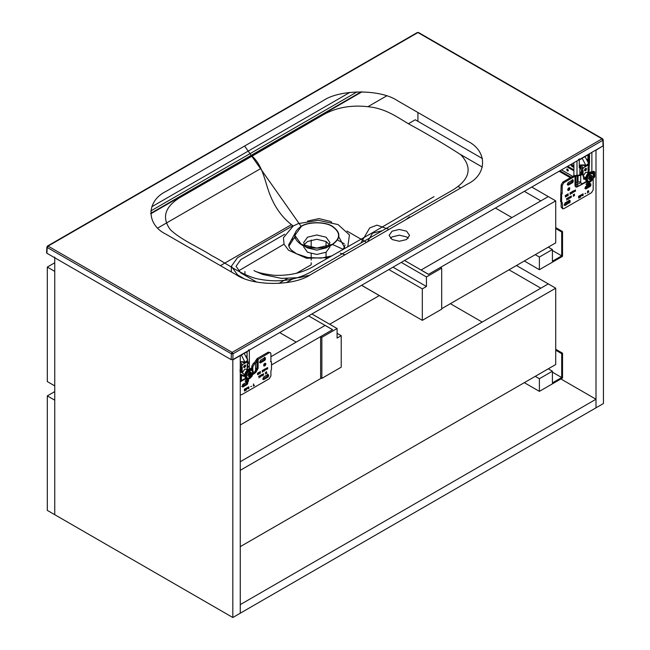 <?xml version="1.0" encoding="UTF-8"?>
<svg xmlns="http://www.w3.org/2000/svg" width="650" height="650" viewBox="0 0 650 650"><rect width="100%" height="100%" fill="white"/><g stroke="black" fill="none" stroke-linecap="round" stroke-linejoin="round"><path stroke-width="0.97" d="M301.104 226.346C308.173 221.463 325.439 221.463 332.507 226.346C340.974 232.391 340.974 238.436 332.507 244.481C325.439 249.373 308.173 249.373 301.104 244.481C292.63 238.436 292.63 232.391 301.104 226.346L244.603 146.023L323.099 100.693C339.836 89.115 380.738 89.115 397.475 100.693L467.512 141.131C487.573 150.792 487.573 174.403 467.512 184.072L310.505 274.714C293.767 286.293 252.866 286.293 236.137 274.714L166.099 234.276C146.039 224.616 146.039 201.004 166.099 191.344L244.603 146.023M301.308 226.468C308.287 221.642 325.325 221.642 332.296 226.468C340.657 232.432 340.657 238.396 332.296 244.359L316.802 248.064L301.308 244.359L294.889 235.414L301.308 226.468M603.029 144.95L603.029 145.901L232.83 359.637L231.181 359.637L46.906 253.248L46.906 252.289M406.567 239.533L409.565 235.357L406.567 231.181L399.336 229.45L392.104 231.181L389.114 235.357L392.104 239.533L399.336 241.256L406.567 239.533M389.009 229.393L376.951 225.144L369.704 227.931L361.067 242.734M343.363 249.397L332.507 244.481M252.07 156.146L323.253 114.79C337.415 106.787 354.047 104.325 373.132 107.404C390.699 110.711 401.139 120.291 414.546 127.116C430.649 135.996 446.038 145.186 460.712 154.684C472.656 167.399 470.137 179.099 453.164 189.8L310.359 272.244C294.426 280.954 276.193 283.026 255.653 278.452C238.168 273.138 226.671 263.274 212.022 255.783C198.307 246.951 180.692 239.744 170.235 229.539C161.484 217.441 164.889 206.676 180.448 197.243L252.07 156.146C263.575 166.465 264.891 182.796 270.498 196.007C275.738 208.821 283.327 218.814 293.256 225.989L283.416 237.713L284.058 244.278L288.576 250.25L306.483 258.229L328.827 257.644M381.534 230.888L372.548 233.163L367.469 241.824M345.012 254.792L340.348 253.183M347.758 246.894L349.448 234.918L338.049 224.575L318.411 220.318L298.285 223.6L293.256 225.989M408.281 238.217L406.567 236.909L399.336 235.178L392.104 236.909L390.39 238.217M338.853 236.917L344.736 247.861M304.192 244.717L307.507 241.499L316.802 239.273L326.097 241.499L329.412 244.717M329.948 245.749L329.948 246.862L326.097 252.232L316.802 254.459L307.507 252.232L303.656 246.862L303.656 245.749M326.097 247.934L329.761 245.822L326.097 247.934L316.802 250.161L307.507 247.934L303.851 245.822M328.396 246.147L329.948 242.572L326.097 237.201L316.802 234.983L307.507 237.201L303.656 242.572L305.207 246.147M231.181 359.637L231.351 353.779L47.255 247.488L48.076 246.09L232.18 352.381L602.03 138.848L602.859 139.287L602.859 140.278L233.001 353.811L231.351 353.779L232.18 352.381L233.001 353.811L232.83 359.637M46.906 253.248L47.255 246.537L48.076 246.09L47.255 246.537L47.255 247.488L47.255 246.537M602.859 139.287L602.859 140.278L602.859 139.287M417.105 33.004L417.926 32.557L602.03 138.848L602.859 140.278L603.029 145.901M48.076 246.09L417.926 32.557L418.754 33.004M331.947 255.881L321.051 258.115L307.718 257.53L296.498 253.76L291.257 250.014L289.469 247.707L288.567 245.066L294.824 233.602M288.836 246.293L294.751 236.917M567.653 183.454L567.653 184.974L568.254 185.177L572.683 182.626L573.284 180.204L572.683 180.001L568.254 182.553L567.653 183.454M569.067 201.516L569.067 200.005L570.099 200.598L569.497 200.395L565.069 202.946L564.395 204.653L565.069 205.571L570.099 202.118L569.067 201.516L564.038 204.977L564.468 205.368M587.202 185.543L585.293 187.2L585.293 188.719L585.894 188.923L590.322 186.371L590.923 183.95L589.306 184.332M569.514 189.735L569.831 187.923L568.969 189.442L569.514 189.735L569.709 187.858M587.649 191.197L587.771 191.872L587.649 191.197L588.299 190.816L587.771 191.263M587.771 191.872L588.526 190.873M588.356 191.782L587.649 192.051L587.559 193.091L587.559 191.181L588.388 190.702L588.867 192.335L588.356 191.782L587.771 192.116M588.746 192.262L588.559 191.579M587.649 192.896L587.649 192.051M585.154 193.586L585.634 193.31L585.154 193.586M585.024 193.716L585.634 193.513M582.067 195.634L582.709 195.691L582.944 194.862M583.099 194.992L583.05 195.528M582.034 194.431L583.034 193.854L582.034 194.431L582.034 195.081L583.156 194.74M582.156 194.504L582.156 195.154M581.864 195.39L581.986 194.399L583.156 193.928M580.515 195.309L580.645 195.991L580.515 195.309L581.295 195L580.645 195.382M580.645 195.991L581.401 194.984M580.312 197.137L580.434 195.301L581.449 194.732M580.515 197.015L580.645 196.235L580.645 197.088M580.515 196.162L581.141 195.804L580.645 196.235M573.422 194.911L573.422 196.365L573.235 194.797L574.267 195.626L574.446 194.106L574.446 195.772L573.422 194.911L573.422 196.365M574.324 195.699L574.324 194.033M573.389 194.569L574.267 195.626M570.554 197.738L570.676 196.422L570.765 197.608L571.374 197.048L571.253 196.235L570.765 196.511M570.676 196.422L571.431 196.089M569.262 198.339L569.985 197.567M570.099 197.673L570.074 198.153M569.164 197.186L570.042 196.682L569.164 197.754L570.164 197.462M569.294 197.259L569.294 197.827M569.018 198.014L569.14 197.161L570.164 196.755M567.816 197.933L568.904 197.308L568.116 199.428L568.717 197.584L567.816 197.933M567.694 198.039L568.904 197.478M566.491 198.697L567.572 198.071L566.792 200.192L567.393 198.347L566.491 198.697M566.369 198.803L567.572 198.25M574.592 190.556L575.38 190.068M574.681 191.393L575.38 190.743L574.779 191.482M574.559 191.604L574.779 191.092M575.494 190.783L575.469 191.222M575.461 190.084L575.437 190.499M574.592 190.84L575.526 189.906M574.145 191.636L573.658 191.523L573.479 192.229L574.145 191.636M573.235 191.555L573.658 191.523M573.267 192.351L573.568 191.002M573.69 190.718L574.202 190.71M571.886 191.766L572.967 191.141L572.187 193.261L572.788 191.425L571.886 191.766M571.756 191.872L572.967 191.319M570.733 192.571L570.863 193.741L571.488 192.952L571.342 192.359L570.863 192.644M570.586 193.684L570.765 192.554L571.521 192.221L571.431 193.554L570.586 193.684M570.139 192.774L570.139 194.447L570.139 192.774M570.196 194.269L570.196 192.595M568.084 193.96L568.084 195.626L568.084 193.96M568.141 195.455L568.141 193.781M566.824 194.903L566.824 196.357L566.637 194.789L567.669 195.626L567.848 194.098L567.848 195.764L566.824 194.903L566.824 196.357M567.718 195.691L567.718 194.025M566.792 194.561L567.669 195.626M566.223 195.032L566.312 196.406L565.524 196.999L565.313 195.561L565.801 196.739L566.223 195.032M565.37 196.479L565.37 195.382M566.28 195.959L566.28 194.862M568.847 189.369L569.384 189.662M569.481 187.631L568.319 189.686L569.164 190.149L568.043 190.507L567.71 189.442L568.498 188.021L569.611 187.704L568.441 189.759M567.954 190.45L569.034 190.084M578.654 198.088L579.337 196.3L578.784 198.161L578.508 196.414L578.923 197.632L579.199 196.016L579.743 197.153L580.158 195.455L579.881 197.527L579.337 196.3M579.483 197.608L580.036 195.382M579.743 197.153L579.345 195.78M578.923 197.632L578.589 196.219M585.293 188.719L584.862 188.329L589.29 185.77L589.891 183.349L590.923 183.95L590.322 183.747M570.099 202.118L570.099 200.598L569.497 200.395M567.653 184.974L567.222 184.584L571.651 182.024L572.252 179.603L573.284 180.204L572.683 180.001M585.593 177.669L584.017 178.579L585.049 179.181L583.887 179.294L582.912 174.769L580.71 174.289L578.565 175.248L573.983 175.646L562.827 182.089L563.859 182.683L562.201 185.543L562.201 193.416L561.624 194.659L561.624 201.906L562.201 202.483L562.689 208.804L563.859 208.682L591.541 192.701L593.19 189.841L593.19 178.685M573.983 175.646L575.014 176.239L578.004 175.939L578.004 182.146L575.014 182.447L575.014 176.239L563.859 182.683M578.004 182.146L580.71 181.683L580.71 182.78L582.367 183.731L586.113 181.569M576.688 175.183L578.004 175.939L581.75 174.882M584.017 178.579L583.489 178.782M580.71 174.289L582.912 174.769M562.201 185.543L561.169 184.949L562.827 182.089M579.158 185.778L577.411 186.786C575.981 187.476 575.177 187.013 575.014 185.404L575.014 182.447M593.864 177.093L594.758 176.581L594.035 177.58M592.491 172.258L593.312 171.308L594.352 171.901L593.523 172.859M594.758 172.136L594.758 176.581M593.726 171.543L593.312 171.308L593.726 171.543M562.689 208.804L561.169 207.131L562.201 207.732M560.592 201.313L561.169 201.89L561.169 207.131M561.169 184.949L560.592 201.549L562.201 202.483L561.169 201.89M561.624 194.659L561.129 194.707L561.129 201.866M561.129 194.707L560.592 194.399M264.867 360.336L265.476 357.914L264.436 357.321L263.835 359.743L264.867 360.336L260.439 362.895L259.407 362.294L263.835 359.743M268.726 375.351L267.621 374.043L267.02 376.464L268.052 377.057L268.726 375.351M247.829 383.549L246.797 382.956L246.196 383.858L247.227 384.451L247.829 382.029M265.858 364.008L265.744 363.504L264.883 364.999L265.419 365.308L265.858 364.008M265.623 363.431L265.419 365.308M245.245 378.365L241.499 380.526L241.499 376.09L240.467 375.497L240.882 374.782L242.743 375.375L243.571 376.334L242.531 375.733M242.743 375.854L243.571 376.334L244.53 375.773M242.743 375.619L244.733 374.465L241.971 372.718M252.785 369.688L252.866 366.673L251.834 366.072L251.81 368.786M251.834 366.072L253.484 363.212L254.516 362.619L255.547 363.212L254.516 363.805L252.866 366.673M265.606 372.621L265.606 374.075L265.428 372.515L266.451 373.344L266.63 371.816L266.63 373.49L265.606 372.621L265.606 374.075M266.508 373.417L266.508 371.743M265.574 372.287L266.451 373.344M262.836 374.148L262.957 375.326L263.591 374.53L263.437 373.945L262.957 374.221M262.689 375.269L262.868 374.132L263.624 373.807L263.526 375.139L262.689 375.269M261.446 376.049L262.178 375.277M262.291 375.391L262.267 375.871M261.202 375.733L261.332 374.879L261.479 375.537L262.356 375.172M261.332 374.879L262.356 374.286L261.357 374.896L261.479 375.537M262.356 374.465L261.479 374.969M260.008 375.643L261.089 375.017L260.309 377.138L260.91 375.302L260.008 375.643M259.878 375.749L261.089 375.196M258.676 376.407L259.764 375.781L258.976 377.902L259.586 376.066L258.676 376.407M258.554 376.512L259.764 375.96M266.776 368.266L267.564 367.778M266.776 368.55L266.963 368.127M266.874 369.102L267.654 368.542L266.963 369.192M266.752 369.314L266.963 368.623M267.686 368.493L267.654 368.94M267.053 367.794L267.719 367.624M266.329 369.346L265.606 369.874L266.329 369.346M265.428 369.265L265.85 369.233M265.452 370.061L265.761 368.721M265.907 368.452L266.394 368.42L265.85 368.631M264.071 369.476L265.159 368.851L264.371 370.971L264.973 369.135L264.071 369.476M263.949 369.582L265.159 369.029M262.925 370.281L263.469 369.866L263.827 370.297L262.957 371.654L262.803 370.598L263.136 371.475L263.681 370.662L263.526 370.077L263.047 370.354M262.324 370.484L262.324 372.158L262.324 370.484M262.381 371.979L262.381 370.313M260.276 371.67L260.276 373.344L260.276 371.67M260.333 373.165L260.333 371.491M259.009 372.613L259.009 374.067L258.83 372.507L259.854 373.336L260.033 371.808L260.033 373.482L259.009 372.613L259.009 374.067M259.911 373.409L259.911 371.735M258.976 372.279L259.854 373.336M257.709 374.644L258.375 374.043L258.464 372.572M257.595 374.319L257.562 373.092M258.375 374.327L257.839 374.717M257.774 374.465L258.586 372.645L258.497 374.116M257.595 374.636L257.506 373.271L257.684 374.27M264.761 364.926L265.289 365.235M263.859 366.023L264.948 365.649M264.355 365.308L265.07 365.714L263.916 366.064L263.616 364.999L264.412 363.577L265.525 363.277L264.355 365.308L265.403 363.204M253.216 385.978L254.581 385.336L253.346 386.051L253.549 384.02L253.549 385.686L254.581 385.336M253.427 383.955L253.549 385.686M250.932 386.547L251.412 386.271L250.932 386.547M250.811 386.677L251.412 386.474M247.845 388.594L248.487 388.651L248.731 387.822M248.877 387.952L248.828 388.489M247.812 387.392L248.812 386.815L247.812 387.392L247.812 388.042L248.934 387.701M247.934 387.465L247.934 388.115M247.642 388.342L247.764 387.359L248.934 386.888M246.301 388.269L246.423 388.952L246.301 388.269L246.951 387.887L246.423 388.342M246.423 388.952L247.179 387.944M246.09 390.089L246.212 388.253L247.227 387.692M246.301 389.976L246.301 389.123L246.423 390.049M246.301 389.123L246.919 388.765L246.423 389.196M244.441 391.048L244.368 389.179M244.701 390.593L245.253 388.814L245.529 390.114L245.123 388.741M245.529 390.114L245.814 388.342M245.668 390.479L244.993 389.188L244.717 390.886M247.227 384.451L242.799 387.01L241.768 386.409L246.196 383.858M242.198 386.807L242.799 387.01L242.198 386.807L242.799 384.386L246.334 382.346M246.797 382.956L246.87 382.151M268.052 377.057L263.624 379.616L262.592 379.015L267.02 376.464M263.023 379.405L263.624 379.616L263.023 379.405L263.624 376.992L268.052 374.433M259.838 362.684L260.439 362.895L259.838 362.684L260.439 360.271L264.867 357.711M270.92 361.587L271.497 362.164L270.92 361.587L270.92 353.714L270.433 352.649L268.231 352.17L257.075 358.605L254.516 362.619M255.694 372.523L258.107 368.363L258.107 365.406L253.898 373.376L252.996 373.888M255.547 369.411L255.547 363.212L257.043 360.823L257.4 368.729L256.498 371.353M258.107 368.363L257.4 368.729L257.4 359.848L269.262 352.763M268.231 352.17L270.433 352.649M257.4 359.848L257.043 360.823M241.499 380.526L240.273 381.428M240.264 394.745L241.581 394.745L269.262 378.763L270.92 375.903L270.92 370.654L271.497 369.411L271.497 361.92L270.465 361.571M244.839 390.959L245.115 389.261M240.467 379.933L240.467 375.497M245.684 378.747L240.776 381.534M241.914 375.375L241.499 376.09M242.743 375.375L240.882 374.782M241.296 374.546L241.711 374.782L241.296 374.546M220.423 265.647L291.476 224.624M458.177 186.55L460.696 188.004M495.406 208.041L511.924 217.571M414.473 315.819L361.538 285.326M310.294 265.281L296.311 273.358L311.179 264.769L311.179 262.697M287.219 278.606L278.842 283.441L287.219 278.606M329.664 324.244L379.299 295.579M450.352 303.696L482.17 322.067M240.264 546.65L555.717 364.528L555.717 288.194L548.283 283.896L240.264 461.727M240.264 470.316L555.717 288.194M250.681 368.396L251.834 367.738M270.92 356.712L325.171 325.398L332.605 329.688L271.497 364.967M321.449 378.113L240.264 424.986M555.717 200.874L548.283 196.584L421.021 270.051L428.464 274.349L555.717 200.874L555.717 242.856L441.683 308.693M361.595 285.293L422.321 320.352L441.683 309.173L441.683 268.141L440.44 267.426L428.521 274.316L404.568 260.488M308.596 315.892L332.548 329.721L320.621 336.602L320.621 377.634L321.864 378.349L341.226 367.177L341.226 335.684L337.09 338.073L337.09 328.526L311.902 313.983M321.864 378.349L321.864 337.317L337.09 328.526M320.621 336.602L321.864 337.317M296.189 342.127L279.671 332.589M422.321 320.352L422.321 288.868L388.863 269.547M348.701 246.358L348.294 246.131M344.289 243.815L337.577 239.939M337.09 333.304L341.226 335.684M256.539 282.019L240.825 272.951L236.031 266.273L240.825 259.594L284.651 234.284M307.539 221.081L319.012 218.595L330.184 221.357L331.736 222.251M346.994 231.067L366.551 242.352M401.261 262.389L426.449 276.941L441.683 268.141M238.274 271.042L284.026 244.189M291.639 239.793L295.002 237.851M392.998 267.166L426.449 286.479L426.449 276.941M426.449 286.479L422.321 288.868M243.181 278.127L237.518 274.861L231.359 266.273L237.518 257.684L292.89 225.713M417.926 121.322L417.926 112.507M54.746 391.601L47.312 395.891L47.312 510.396L232.822 617.5L596.001 407.818L596.001 150.191L603.208 145.771M232.822 617.5L232.822 359.873L240.264 355.574L240.264 613.21L240.264 604.622L596.001 399.238L596.001 407.818L603.436 403.528L603.436 145.901M539.394 269.693L539.394 257.051L552.411 249.535L552.411 261.227L561.706 255.856L561.706 232.009L562.534 231.53L562.534 256.336L539.394 269.693L524.314 260.991M562.534 231.53L555.717 227.589M539.394 257.051L535.267 254.67M552.411 249.535L548.283 247.154M561.706 255.856L552.411 250.494M561.706 232.009L555.717 228.548M539.394 391.365L539.394 378.723L552.411 371.207L552.411 382.891L561.706 377.528L561.706 353.673L562.534 353.194L562.534 378.007L539.394 391.365L524.314 382.655M562.534 353.194L555.717 349.261M539.394 378.723L535.267 376.334M552.411 371.207L548.283 368.818M561.706 377.528L552.411 372.158M561.706 353.673L555.717 350.212M482.446 158.576L415.236 119.771L408.525 123.646M460.484 154.481L482.332 167.099M524.331 191.344L540.841 200.874L548.283 196.584L531.765 187.046M509.023 269.823L540.841 288.194L548.283 283.896L516.457 265.525M47.312 395.891L54.746 400.189L54.746 514.686L54.746 257.059M248.731 349.733L248.731 350.691L240.061 355.461M560.885 378.958L596.001 399.238M362.009 91.821L150.727 213.809M361.221 91.812L150.702 213.346M357.086 91.861L150.792 210.957M47.312 381.582L47.312 267.077L54.746 271.375L54.746 385.873L47.312 381.582M349.854 92.406L151.743 206.789M54.746 262.787L47.312 267.077M586.227 170.072L585.707 169.886L586.227 170.072L586.349 168.659M587.535 184.584L587.535 185.079L588.144 184.73L588.144 185.429L589.176 183.641L588.567 183.991L588.567 183.292L587.535 184.584M591.476 177.125L591.476 176.638L590.679 177.093L590.679 176.174L590.249 176.418L590.249 177.344L589.452 177.799L589.452 178.295L590.249 177.832L590.249 178.758L591.476 177.125L590.834 177.003M579.264 159.64L579.264 167.724L581.108 166.668L581.108 167.7L579.889 168.399L579.889 174.761M587.941 160.672L587.941 154.635M588.689 154.416L588.64 162.256M588.543 163.759L588.477 164.767M576.997 175.216L576.997 160.932M579.889 168.399L581.831 169.52L583.066 168.805L581.108 167.676M580.385 164.913L580.385 166.246L581.108 166.668M580.361 166.237L579.247 166.879M579.264 159.933L582.254 158.381L585.756 165.214L579.264 165.344M582.156 158.015L585.146 156.707L588.648 163.54L587.454 159.153L587.519 160.786M583.066 168.805L583.066 167.993L588.031 165.124L588.031 165.945L589.266 165.23L587.324 164.109M588.234 170.861L588.234 173.119M589.266 165.23L588.234 168.821L589.266 169.414L589.266 170.268L588.031 170.982L588.031 173.192M588.811 172.624L588.957 170.446M589.03 169.284L589.209 166.692M589.266 165.774L589.517 162.053L588.689 161.574M589.517 162.053L589.517 153.936L579.264 159.851L578.443 159.38M579.264 159.851L579.264 158.901M573.893 162.719L573.893 175.695M583.066 174.882L583.066 173.843L581.831 174.558L581.831 173.713L580.799 173.111L581.831 169.52M581.758 170.991L583.066 170.235L583.066 172.998L581.831 173.713M583.066 167.993L581.246 164.832M583.066 176.061L585.544 172.477L586.861 172.347L588.217 173.136M589.266 169.414L588.031 170.129L588.031 167.375L589.266 166.66M585.699 170.666L584.764 170.804L584.553 169.804L585.26 168.594L586.227 168.277L585.268 170.048L585.739 170.479M585.756 169.772L586.398 168.683M579.41 165.254L579.264 166.709M586.877 165.149L582.774 164.905M587.121 165.067L588.648 163.54M588.031 165.124L587.771 164.686M585.739 186.412L587.218 185.559M591.866 152.344L591.866 171.649M580.799 173.111L582.034 172.396L583.066 170.235M585.39 166.286L586.983 165.368L585.39 166.286L582.4 164.873M585.268 170.048L586.113 168.35L585.154 169.983M582.034 172.396L583.066 172.998M572.739 176.361L561.503 169.877M559.934 170.779L571.171 177.271M586.641 165.246L585.276 165.401M570.342 177.743L559.106 171.259M567.491 169.041L568.076 171.007M584.472 170.089L585.268 170.178M566.67 169.52C567.214 168.602 567.767 168.919 568.319 170.471C567.767 171.381 567.214 171.064 566.67 169.52L566.906 168.984M587.381 164.946L585.829 165.425M585.423 179.229L586.609 175.24L589.517 172.193M588.144 182.073L586.609 181.854L585.423 179.327L589.558 172.169L592.629 171.974M573.893 167.489L571.829 166.294C570.765 165.043 570.765 164.409 571.829 164.385L573.893 166.538M571.244 164.328L573.893 165.579M588.567 183.991L587.836 183.568M588.055 183.926L589.176 184.129M588.567 184.478L587.836 184.056M588.567 185.185L587.836 184.316M588.144 184.73L587.413 184.299M590.249 177.832L589.144 177.19M590.679 178.506L590.249 178.011M589.566 176.946L590.679 177.588M589.566 176.451L590.679 177.093M243.653 366.966L244.002 367.656L243.701 366.576M248.308 380.437L247.707 381.981L247.276 382.224L247.276 381.526L246.675 381.875L247.276 380.331L247.707 380.088L247.707 380.786L248.308 380.437M248.592 375.091L249.389 373.214L249.811 372.97L249.811 373.896L250.607 373.433L249.811 375.302L249.389 375.554L249.389 374.627L248.592 375.091M249.348 368.615L249.348 350.098M247.081 351.431L247.081 357.467M246.456 360.904L248.398 362.026L247.162 362.741L246.911 361.481M247.081 351.715L244.286 353.502L247.78 360.336L246.594 355.948L246.659 357.581M244.189 353.145L241.394 355.176L244.887 362.009L240.264 361.636M240.264 364.479L242.206 365.601L240.963 366.316L240.264 365.909M240.963 370.508L242.206 369.793L242.206 367.031L241.174 369.192L239.931 369.907L240.963 370.508L240.963 371.353L239.931 371.451M240.963 366.316L240.963 367.746L240.264 368.444M247.162 369.988L247.162 367.778L248.398 367.063L248.398 366.21L247.366 365.617L248.398 362.026M240.963 371.353L242.206 370.638L242.206 372.856L244.684 369.273L246.001 369.143L247.357 369.931L247.366 367.656M248.398 363.456L247.162 364.171L247.162 366.925L248.398 366.21M242.206 365.601L242.206 364.788L247.162 361.92M242.206 367.031L240.963 367.746M244.489 367.502L245.464 366.697L245.383 365.089L244.002 365.852L244.961 366.519L244.449 367.469M244.002 365.852L244.969 366.519M244.481 366.941L244.002 367.656L244.481 366.803L243.791 366.438L244.481 366.803M247.78 360.336L246.252 361.863L241.914 361.701M242.206 364.788L240.378 361.627M241.174 370.727L241.174 372.255L242.206 372.856M245.919 382.582L242.645 384.499M242.743 386.108C243.295 384.564 243.839 384.248 244.392 385.158M241.54 361.668L244.53 363.082L246.123 362.164L244.514 362.204M244.368 366.811L243.726 366.47M241.174 369.192L242.206 369.793M244.416 362.196L246.009 361.944M244.116 367.583L243.612 366.933M244.969 362.221L246.521 361.741M247.284 378.869L250.161 377.114L252.541 372.507M248.649 368.989L245.749 372.036L244.562 376.025M247.276 381.526L246.545 381.103M246.967 381.111L247.707 381.981M247.707 381.282L246.967 380.851M248.308 380.924L247.195 380.729M247.707 380.786L246.967 380.364M249.389 374.806L249.811 375.302M249.811 374.384L248.698 373.742M250.607 373.921L249.966 373.807M248.276 373.986L249.389 374.627M248.698 373.254L249.811 373.896M231.676 352.861L232.944 353.413M589.891 184.868L590.923 185.469M589.29 185.77L590.322 186.371M568.466 202.418L569.497 203.019M572.252 181.123L573.284 181.724M571.651 182.024L572.683 182.626M580.71 182.78L577.403 184.34C577.541 185.754 578.24 186.176 579.516 185.616L578.289 186.087C576.932 186.721 576.176 186.282 576.022 184.771L577.403 184.34L577.387 175.874M575.014 185.404L576.022 184.771L576.022 175.89M577.411 186.786L586.495 181.911M582.367 183.731L579.085 185.794M579.678 174.882L580.71 175.476L580.71 181.683M593.938 172.136L592.906 171.543M562.201 193.416L561.169 192.822M252.866 369.054L251.834 368.461M253.484 363.212L254.516 363.805M267.621 375.562L268.653 376.155M265.476 359.434L264.436 358.841M256.969 367.494L256.969 361.286L255.661 360.531M255.182 372.637L255.718 372.515M257.075 358.605L258.107 359.206L258.107 365.406M255.547 370.508L257.051 369.298L257.002 369.858L254.849 373.238L252.793 374.473M253.898 373.376L254.987 372.978M326.056 241.467L326.056 246.886M326.056 252.257L326.056 259.204M311.179 240.004L311.179 247.642M311.179 253.727L311.179 260.073M244.953 271.521L244.953 275.332M587.941 154.919L585.049 156.349M585.601 170.576L584.472 170.138M586.983 165.368L587.519 164.864L585.382 165.409M585.146 170.186L585.626 170.479M573.893 170.828L566.873 166.774M573.893 170.544L567.125 166.636M587.234 182.325L586.032 184.324L587.429 185.681L588.299 185.559M586.796 182.081L585.423 179.327M567.702 166.294L573.893 169.877M573.893 163.191L573.487 162.955M587.096 184.941L587.429 185.681C587.462 186.591 588.128 185.933 589.42 183.706L589.371 183.633C588.616 182.374 587.852 182.812 587.096 184.941M585.731 179.506L586.633 182L585.39 179.278C586.446 173.981 588.811 171.511 592.475 171.876L589.867 172.347L585.731 179.506M589.371 183.771C588.697 185.673 588.023 186.062 587.348 184.941C588.023 183.048 588.697 182.658 589.371 183.771M571.829 166.294L572.658 165.815M594.035 175.281C594.238 180.643 586.479 185.12 586.682 179.53C586.479 174.168 594.238 169.683 594.035 175.281M587.397 179.181C587.234 183.771 593.604 180.091 593.434 175.695C593.604 171.104 587.234 174.785 587.397 179.181M592.402 176.345C591.11 179.977 589.818 180.724 588.526 178.588C589.818 174.956 591.11 174.208 592.402 176.345M240.264 355.777L241.296 354.811M245.034 365.04L245.586 365.747L244.498 367.599L245.668 365.747L245.367 365.072M246.651 361.66L246.123 362.164L246.659 361.66M243.953 365.901L244.912 366.413M244.002 367.518L244.368 366.876M243.945 367.551L243.653 366.527M246.545 374.879C247.918 371.012 249.299 370.216 250.672 372.499M247.431 382.354L246.561 382.476L245.164 381.119L246.366 379.121M251.761 368.769L248.69 368.964L244.562 376.123L245.928 378.877M248.17 379.689L248.56 380.502C248.43 381.802 247.772 382.46 246.561 382.476L246.236 381.737C246.992 379.608 247.748 379.169 248.503 380.429L247.504 379.308M246.082 378.974L244.871 376.301L248.999 369.143L251.615 368.68C247.723 368.493 245.359 370.963 244.522 376.074L246.082 378.974C247.756 379.438 248.844 379.348 249.356 378.723L250.616 377.764C251.493 375.928 251.582 378.909 253.338 371.816L251.924 368.859M246.48 381.737C247.154 382.858 247.829 382.468 248.503 380.575C247.829 379.454 247.154 379.844 246.48 381.737M245.814 376.326C245.611 381.924 253.378 377.439 253.175 372.076C253.378 366.478 245.611 370.963 245.814 376.326M252.574 372.491C252.736 376.886 246.366 380.567 246.537 375.976C246.366 371.581 252.736 367.9 252.574 372.491M247.658 375.383C248.95 377.52 250.242 376.773 251.534 373.141C250.242 371.004 248.95 371.751 247.658 375.383M433.964 196.641L374.644 231.465L316.908 264.339C305.045 272.293 290.753 275.941 274.032 275.291C263.291 273.934 256.604 272.35 253.971 270.53L253.979 270.53M405.909 219.635L409.435 216.824M46.564 252.744L46.914 246.976L47.491 246.033L417.349 32.5L418.511 32.5L602.615 138.791L603.2 139.766L603.371 145.413M256.523 271.814L262.901 274.495L281.466 278.387L299.528 277.631L309.579 275.234M345.044 245.042L343.923 247.999L342.241 250.039M593.548 177.946L594.352 177.482M593.604 171.275L594.644 171.876M242.621 375.107L241.589 374.514M231.359 266.273L231.359 271.96M157.771 228.02L260.91 168.472M368.046 106.616L386.636 95.891M286.211 282.685L293.727 278.338M585.577 177.678L583.399 176.418M588.372 182.512L589.038 182.894M586.942 182.179C588.616 182.634 589.712 182.553 590.224 181.919L591.476 180.968C592.361 179.124 592.451 182.114 594.206 175.021L592.784 172.055M246.252 361.863L245.781 362.05M244.53 363.082L246.123 362.164"/></g></svg>
